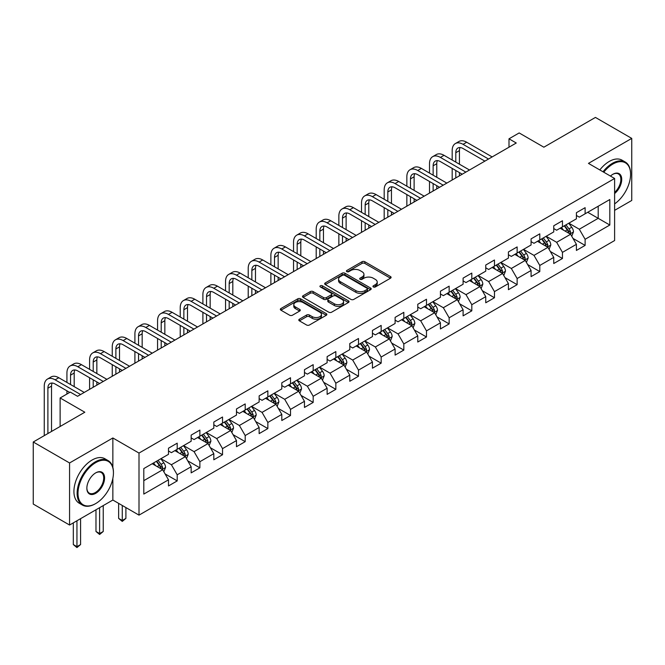<?xml version="1.0" encoding="UTF-8"?>
<svg xmlns="http://www.w3.org/2000/svg" width="665" height="665" viewBox="0 0 665 665"><rect width="100%" height="100%" fill="white"/><g stroke="black" fill="none" stroke-linecap="round" stroke-linejoin="round"><path stroke-width="1" d="M373.364 286.947A1.413 0.815 0 0 0 375.359 286.947L390.505 278.203A2.02 1.164 0 0 0 391.095 277.38A2.02 1.164 0 0 0 390.505 276.557L364.844 261.736A2.02 1.164 0 0 0 361.993 261.736L346.839 270.48A1.413 0.815 0 0 0 346.423 271.062A1.413 0.815 0 0 0 346.839 271.636A1.413 0.815 0 0 0 348.834 271.636L350.796 270.505A6.45 3.724 0 0 1 359.923 270.505L362.059 271.736A6.45 3.724 0 0 1 363.954 274.371A6.45 3.724 0 0 1 362.059 277.006L360.098 278.136A1.413 0.815 0 0 0 359.69 278.718A1.413 0.815 0 0 0 360.098 279.292A1.413 0.815 0 0 0 362.093 279.292L364.054 278.161A6.45 3.724 0 0 1 373.181 278.161L375.318 279.391A6.45 3.724 0 0 1 377.213 282.026A6.45 3.724 0 0 1 375.318 284.662L373.364 285.792A1.413 0.815 0 0 0 372.949 286.374A1.413 0.815 0 0 0 373.364 286.947L373.364 285.792M299.391 319.2A2.02 1.164 0 0 0 298.801 320.023A2.02 1.164 0 0 0 299.391 320.846L306.59 325.002A2.02 1.164 0 0 0 309.441 325.002L326.274 315.285A2.02 1.164 0 0 0 326.864 314.462A2.02 1.164 0 0 0 326.274 313.639L300.605 298.826A2.02 1.164 0 0 0 297.754 298.826L280.929 308.535A2.02 1.164 0 0 0 280.339 309.358A2.02 1.164 0 0 0 280.929 310.181L289.624 315.21A2.02 1.164 0 0 0 292.475 315.21L299.674 311.045A2.02 1.164 0 0 0 300.272 310.223A2.02 1.164 0 0 0 299.674 309.4L295.368 306.914A5.395 3.117 0 0 1 293.789 304.711A5.395 3.117 0 0 1 297.114 301.835A5.395 3.117 0 0 1 302.991 302.509L319.89 312.259A5.395 3.117 0 0 1 321.469 314.462A5.395 3.117 0 0 1 318.136 317.346A5.395 3.117 0 0 1 312.259 316.665L309.441 315.044A2.02 1.164 0 0 0 306.59 315.044L299.391 319.2L299.391 320.846M614.61 210.356L631.75 200.456L631.75 138.395L595.433 117.422L543.862 147.198L519.165 132.942L508.999 138.81L516.264 143.008L77.556 396.29L70.291 392.092L60.124 397.969L60.124 426.481M112.859 467.437L112.859 437.969L69.567 462.965L33.25 442.001L84.821 412.225L60.124 397.969M112.859 437.969L139.002 453.073L614.61 178.478L614.61 240.547L139.002 515.134L139.002 453.073M631.75 138.395L588.458 163.382L614.61 178.478M350.937 299.4A2.02 1.164 0 0 0 353.788 299.4L370.613 289.682A2.02 1.164 0 0 0 371.203 288.859A2.02 1.164 0 0 0 370.613 288.036L344.952 273.224A2.02 1.164 0 0 0 342.101 273.224L325.276 282.933A2.02 1.164 0 0 0 324.678 283.756A2.02 1.164 0 0 0 325.276 284.578L350.937 299.4M320.921 287.255A1.413 0.815 0 0 1 322.35 287.455L322.35 285.775L348.443 300.838A2.02 1.164 0 0 1 349.034 301.661A2.02 1.164 0 0 1 348.443 302.484L331.619 312.201A2.02 1.164 0 0 1 328.768 312.201L303.099 297.38L310.297 293.257L310.297 291.578L303.099 295.734A2.02 1.164 0 0 0 302.509 296.557A2.02 1.164 0 0 0 303.099 297.38L303.099 295.734M310.297 293.257A2.02 1.164 0 0 1 313.149 293.257L313.149 291.578A2.02 1.164 0 0 0 310.297 291.578M313.149 291.578L323.564 297.588A2.02 1.164 0 0 0 326.415 297.588L331.187 294.828A2.02 1.164 0 0 0 331.777 294.005A2.02 1.164 0 0 0 331.187 293.182L320.355 286.931A1.413 0.815 0 0 1 319.94 286.349A1.413 0.815 0 0 1 320.813 285.601A1.413 0.815 0 0 1 322.35 285.775M69.567 462.965L69.567 525.026L33.25 504.062L33.25 442.001M165.078 473.912L177.206 480.911L177.206 474.793L191.154 466.739L191.154 472.865L199.874 467.827L199.874 461.71L213.814 453.655L213.814 459.781L222.534 454.744L222.534 448.626L236.482 440.571L236.482 446.697L245.194 441.66L245.194 435.542L259.142 427.487L259.142 433.613L267.854 428.576L267.854 422.458L281.802 414.403L281.802 420.529L290.522 415.5L290.522 409.374L304.462 401.319L304.462 407.446L313.182 402.416L313.182 396.29L327.122 388.235L327.122 394.362L335.842 389.333L335.842 383.206L349.79 375.151L349.79 381.278L358.502 376.249L358.502 370.122L372.45 362.068L372.45 368.194L381.161 363.165L381.161 357.038L395.11 348.992L395.11 355.11L403.83 350.081L403.83 343.955L417.77 335.908L417.77 342.026L426.489 336.997L426.489 330.871L440.43 322.824L440.43 328.942L449.149 323.913L449.149 317.787L463.098 309.74L463.098 315.858L471.809 310.829L471.809 304.703L485.758 296.656L485.758 302.775L494.469 297.745L494.469 291.619L508.417 283.573L508.417 289.691L517.137 284.662L517.137 278.535L531.077 270.489L531.077 276.607L539.797 271.578L539.797 265.451L553.745 257.405L553.745 263.523L562.457 258.494L562.457 252.368L576.405 244.321L576.405 250.439L585.117 245.41L585.117 239.284L609.813 225.028L609.813 199.533L598.192 206.241L598.192 218.32L609.813 225.028M177.206 480.911L168.494 485.949L168.494 479.822L143.798 494.078L143.798 468.584L168.494 454.328L168.494 448.202L177.206 443.173L177.206 449.299L191.154 441.244L191.154 435.118L199.874 430.089L199.874 436.215L213.814 428.16L213.814 422.034L222.534 417.005L222.534 423.131L236.482 415.076L236.482 408.95L245.194 403.921L245.194 410.047L259.142 401.993L259.142 395.875L267.854 390.837L267.854 396.963L281.802 388.909L281.802 382.791L290.522 377.753L290.522 383.88L304.462 375.825L304.462 369.707L313.182 364.669L313.182 370.796L327.122 362.741L327.122 356.623L335.842 351.586L335.842 357.712L349.79 349.657L349.79 343.539L358.502 338.502L358.502 344.628L372.45 336.573L372.45 330.455L381.161 325.418L381.161 331.544L395.11 323.489L395.11 317.371L403.83 312.334L403.83 318.46L417.77 310.405L417.77 304.287L426.489 299.25L426.489 305.376L440.43 297.322L440.43 291.204L449.149 286.166L449.149 292.292L463.098 284.238L463.098 278.12L471.809 273.082L471.809 279.209L485.758 271.154L485.758 265.036L494.469 259.998L494.469 266.125L508.417 258.07L508.417 251.952L517.137 246.923L517.137 253.041L531.077 244.986L531.077 238.868L539.797 233.839L539.797 239.957L553.745 231.91L553.745 225.784L562.457 220.755L562.457 226.873L576.405 218.827L576.405 212.7L585.117 207.671L585.117 213.789L609.813 199.533M174.887 450.637L185.344 456.672L171.395 464.727L160.938 458.692M168.494 450.97L171.395 452.649L177.206 449.299M171.395 464.727L177.206 474.793M185.344 456.672L191.154 466.739M197.547 437.553L208.004 443.588L194.064 451.643L183.598 445.608M191.154 437.886L194.064 439.565L199.874 436.215M194.064 451.643L199.874 461.71M208.004 443.588L213.814 453.655M220.206 424.47L230.672 430.513L216.724 438.559L206.266 432.524M213.814 424.802L216.724 426.481L222.534 423.131M216.724 438.559L222.534 448.626M230.672 430.513L236.482 440.571M242.866 411.386L253.332 417.429L239.383 425.475L228.926 419.44M236.482 411.718L239.383 413.397L245.194 410.047M239.383 425.475L245.194 435.542M253.332 417.429L259.142 427.487M265.535 398.302L275.992 404.345L262.043 412.391L251.586 406.357M259.142 398.634L262.043 400.313L267.854 396.963M262.043 412.391L267.854 422.458M275.992 404.345L281.802 414.403M288.194 385.218L298.651 391.261L284.703 399.308L274.246 393.273M281.802 385.559L284.703 387.229L290.522 383.88M284.703 399.308L290.522 409.374M298.651 391.261L304.462 401.319M310.854 372.134L321.311 378.177L307.371 386.224L296.906 380.189M304.462 372.475L307.371 374.146L313.182 370.796M307.371 386.224L313.182 396.29M321.311 378.177L327.122 388.235M333.514 359.05L343.98 365.093L330.031 373.14L319.574 367.105M327.122 359.391L330.031 361.062L335.842 357.712M330.031 373.14L335.842 383.206M343.98 365.093L349.79 375.151M356.182 345.966L366.639 352.009L352.691 360.056L342.234 354.021M349.79 346.307L352.691 347.978L358.502 344.628M352.691 360.056L358.502 370.122M366.639 352.009L372.45 362.068M378.842 332.882L389.299 338.926L375.351 346.972L364.894 340.937M372.45 333.223L375.351 334.894L381.161 331.544M375.351 346.972L381.161 357.038M389.299 338.926L395.11 348.992M401.502 319.799L411.959 325.842L398.019 333.888L387.554 327.853M395.11 320.139L398.019 321.81L403.83 318.46M398.019 333.888L403.83 343.955M411.959 325.842L417.77 335.908M424.162 306.715L434.619 312.758L420.679 320.804L410.214 314.769M417.77 307.055L420.679 308.735L426.489 305.376M420.679 320.804L426.489 330.871M434.619 312.758L440.43 322.824M446.822 293.631L457.287 299.674L443.339 307.72L432.882 301.686M440.43 293.972L443.339 295.651L449.149 292.292M443.339 307.72L449.149 317.787M457.287 299.674L463.098 309.74M469.49 280.547L479.947 286.59L465.999 294.645L455.542 288.602M463.098 280.888L465.999 282.567L471.809 279.209M465.999 294.645L471.809 304.703M479.947 286.59L485.758 296.656M492.15 267.463L502.607 273.506L488.659 281.561L478.202 275.518M485.758 267.804L488.659 269.483L494.469 266.125M488.659 281.561L494.469 291.619M502.607 273.506L508.417 283.573M514.81 254.387L525.267 260.422L511.327 268.477L500.861 262.434M508.417 254.72L511.327 256.399L517.137 253.041M511.327 268.477L517.137 278.535M525.267 260.422L531.077 270.489M537.47 241.304L547.935 247.338L533.987 255.393L523.53 249.35M531.077 241.636L533.987 243.315L539.797 239.957M533.987 255.393L539.797 265.451M547.935 247.338L553.745 257.405M560.13 228.22L570.595 234.255L556.647 242.309L546.189 236.266M553.745 228.552L556.647 230.231L562.457 226.873M556.647 242.309L562.457 252.368M570.595 234.255L576.405 244.321M587.735 212.285L598.192 218.32L579.306 229.226L568.849 223.182M576.405 215.468L579.306 217.147L585.117 213.789M579.306 229.226L585.117 239.284M69.567 525.026L112.859 500.038L139.002 515.134M508.999 138.81L508.999 147.198M143.798 480.662L162.684 469.756L152.227 463.721M162.684 469.756L168.494 479.822M572.989 238.411L585.117 245.41M550.329 251.486L562.457 258.494M527.669 264.57L539.797 271.578M505.001 277.654L517.137 284.662M482.341 290.738L494.469 297.745M459.681 303.822L471.809 310.829M437.021 316.906L449.149 323.913M414.362 329.99L426.489 336.997M391.693 343.074L403.83 350.081M369.033 356.157L381.161 363.165M346.374 369.241L358.502 376.249M323.714 382.325L335.842 389.333M301.054 395.409L313.182 402.416M278.386 408.493L290.522 415.5M255.726 421.577L267.854 428.576M233.066 434.661L245.194 441.66M210.406 447.745L222.534 454.744M187.738 460.828L199.874 467.827M112.859 500.038L112.859 478.393M373.921 287.147L375.318 286.341A6.45 3.724 0 0 0 377.213 283.706L377.213 282.026M363.954 274.371L363.954 276.05A6.45 3.724 0 0 1 362.059 278.685L360.663 279.491M390.48 278.219L364.844 263.415A2.02 1.164 0 0 0 361.993 263.415L347.404 271.835M370.588 289.699L344.952 274.903A2.02 1.164 0 0 0 342.101 274.903L325.301 284.595M367.055 289.441A1.413 0.815 0 0 0 367.462 288.859A1.413 0.815 0 0 0 367.055 288.286L344.52 275.277A1.413 0.815 0 0 0 342.525 275.277L340.455 276.474A6.45 3.724 0 0 0 338.568 279.109A6.45 3.724 0 0 0 340.455 281.744L355.858 290.63A6.45 3.724 0 0 0 364.985 290.63L367.055 289.441L367.055 291.12A1.413 0.815 0 0 0 367.462 290.538L367.462 288.859M338.568 279.109L338.568 280.788A6.45 3.724 0 0 0 340.455 283.423L340.455 281.744M367.055 291.12L364.985 292.309A6.45 3.724 0 0 1 355.858 292.309L340.455 283.423M313.149 293.257L323.564 299.267A2.02 1.164 0 0 0 326.415 299.267L331.187 296.507A2.02 1.164 0 0 0 331.777 295.684L331.777 294.005M322.35 287.455L348.418 302.5M334.362 303.822A5.395 3.117 0 0 0 340.239 304.504A5.395 3.117 0 0 0 343.572 301.619A5.395 3.117 0 0 0 341.993 299.425L336.041 295.983A2.02 1.164 0 0 0 333.19 295.983L328.41 298.743A2.02 1.164 0 0 0 327.82 299.566A2.02 1.164 0 0 0 328.41 300.389L334.362 303.822L334.362 305.501A5.395 3.117 0 0 0 340.239 306.174A5.395 3.117 0 0 0 343.572 303.298L343.572 301.619M327.82 299.566L327.82 301.245A2.02 1.164 0 0 0 328.41 302.068L328.41 300.389M334.362 305.501L328.41 302.068M321.469 314.462L321.469 316.141A5.395 3.117 0 0 1 318.136 319.017A5.395 3.117 0 0 1 312.259 318.344L309.441 316.723A2.02 1.164 0 0 0 306.59 316.723L299.416 320.863M293.789 304.711L293.789 306.39A5.395 3.117 0 0 0 295.368 308.593L295.368 306.914M299.674 309.4L299.674 311.045L295.368 308.593M326.241 315.301L300.605 300.505A2.02 1.164 0 0 0 297.754 300.505L280.954 310.198M571.742 236.241L573.471 231.886A5.445 3.142 -120 0 0 571.734 227.255L568.733 223.249M563.504 230.165L561.468 227.447M569.747 233.772L570.528 232.118A5.445 3.142 -120 0 0 568.974 228.851L565.973 224.845M564.61 225.635L567.935 230.073A2.776 1.604 60 0 1 568.442 230.913L570.528 232.118M564.228 225.851L567.228 229.857A5.445 3.142 60 0 1 568.783 233.124M452.175 160.016L452.175 150.623A15.411 8.894 60 0 1 455.359 143.565L458.991 141.47A15.411 8.894 60 0 1 466.697 142.235L492.15 156.923M455.359 143.565A15.411 8.894 60 0 1 463.064 144.33L488.517 159.026M484.885 161.121L463.064 148.528A10.274 5.927 -120 0 0 457.927 148.012A10.274 5.927 -120 0 0 455.799 152.717L455.799 162.11M460.08 147.539A10.274 5.927 -120 0 0 459.432 150.623L459.432 164.205M455.799 170.498L455.799 177.912M459.432 172.592L459.432 175.818M452.175 180.007L452.175 168.403M614.61 203.881A25.062 14.472 120 0 0 630.586 174.288A25.062 14.472 120 0 0 612.864 164.056A25.062 14.472 120 0 0 603.762 172.218M603.005 171.786A25.677 14.83 -60 0 1 612.432 163.299A25.677 14.83 -60 0 1 625.266 162.027A25.677 14.83 -60 0 1 630.586 173.789A25.677 14.83 -60 0 1 630.586 174.039M610.445 176.075A12.535 7.232 -60 0 1 612.864 174.288L612.864 174.288A12.535 7.232 -60 0 1 621.684 178.419A12.535 7.232 -60 0 1 614.61 193.548M599.813 169.941A25.677 14.83 -60 0 1 609.231 161.454A25.677 14.83 -60 0 1 622.074 160.182L625.266 162.027M614.61 192.409A11.912 6.883 120 0 0 620.57 182.085A11.912 6.883 120 0 0 618.384 173.947A11.912 6.883 120 0 0 612.648 174.421M95.278 503.812L95.718 503.563A25.062 14.472 120 0 0 113.441 472.865A25.062 14.472 120 0 0 95.718 462.632A25.062 14.472 120 0 0 77.996 493.33A25.062 14.472 120 0 0 95.718 503.563L95.278 503.812A25.677 14.83 -60 0 1 82.435 505.084A25.677 14.83 -60 0 1 78.503 484.502A25.677 14.83 -60 0 1 95.278 461.876A25.677 14.83 -60 0 1 108.121 460.604A25.677 14.83 -60 0 1 113.441 472.358A25.677 14.83 -60 0 1 113.432 472.615M95.718 493.33A12.535 7.232 -60 0 1 86.857 488.21A12.535 7.232 -60 0 1 95.718 472.865L95.718 472.865A12.535 7.232 -60 0 1 104.58 477.977A12.535 7.232 -60 0 1 95.718 493.33M86.857 487.952A11.912 6.883 120 0 0 89.318 493.164A11.912 6.883 120 0 0 95.278 492.574A11.912 6.883 120 0 0 103.067 482.075A11.912 6.883 120 0 0 101.238 472.524A11.912 6.883 120 0 0 95.494 472.99M82.435 505.084L79.243 503.239A25.677 14.83 -60 0 1 75.303 482.657A25.677 14.83 -60 0 1 92.086 460.03A25.677 14.83 -60 0 1 104.92 458.759L108.121 460.604M549.082 249.325L550.803 244.969A5.445 3.142 -120 0 0 549.066 240.339L546.073 236.333M540.845 243.249L538.808 240.531M547.087 246.848L547.869 245.202A5.445 3.142 -120 0 0 546.306 241.927L543.313 237.929M541.95 238.718L545.275 243.157A2.776 1.604 60 0 1 545.774 243.997L547.869 245.202M541.568 238.935L544.569 242.941A5.445 3.142 60 0 1 546.123 246.208M526.414 262.409L528.143 258.053A5.445 3.142 -120 0 0 526.406 253.423L523.413 249.417M518.185 256.333L516.148 253.614M524.427 259.932L525.209 258.286A5.445 3.142 -120 0 0 523.646 255.011L520.653 251.013M519.282 251.802L522.615 256.241A2.776 1.604 60 0 1 523.114 257.081L525.209 258.286M518.908 252.018L521.9 256.025A5.445 3.142 60 0 1 523.463 259.292M429.507 173.1L429.507 163.706A15.411 8.894 60 0 1 432.699 156.649L436.331 154.554A15.411 8.894 60 0 1 444.037 155.319L469.49 170.007M432.699 156.649A15.411 8.894 60 0 1 440.405 157.414L465.857 172.11M462.225 174.205L440.405 161.603A10.274 5.927 -120 0 0 435.267 161.096A10.274 5.927 -120 0 0 433.139 165.801L433.139 175.194M437.412 160.622A10.274 5.927 -120 0 0 436.772 163.706L436.772 177.289M433.139 183.582L433.139 190.996M436.772 185.676L436.772 188.902M429.507 193.091L429.507 181.487M406.847 186.183L406.847 176.79A15.411 8.894 60 0 1 410.039 169.733L413.672 167.638A15.411 8.894 60 0 1 421.377 168.403L446.822 183.091M410.039 169.733A15.411 8.894 60 0 1 417.745 170.498L443.189 185.194M439.565 187.289L417.745 174.687A10.274 5.927 -120 0 0 412.608 174.18A10.274 5.927 -120 0 0 410.48 178.885L410.48 188.278M414.752 173.706A10.274 5.927 -120 0 0 414.112 176.79L414.112 190.373M410.48 196.665L410.48 204.08M414.112 198.76L414.112 201.985M406.847 206.175L406.847 194.571M503.754 275.493L505.483 271.137A5.445 3.142 -120 0 0 503.746 266.507L500.745 262.5M495.525 269.416L493.488 266.698M501.767 273.016L502.541 271.37A5.445 3.142 -120 0 0 500.986 268.095L497.985 264.096M496.622 264.886L499.947 269.325A2.776 1.604 60 0 1 500.454 270.165L502.541 271.37M496.248 265.102L499.24 269.101A5.445 3.142 60 0 1 500.803 272.376M481.094 288.577L482.823 284.221A5.445 3.142 -120 0 0 481.086 279.591L478.085 275.584M472.857 282.5L470.82 279.782M479.108 286.1L479.881 284.454A5.445 3.142 -120 0 0 478.326 281.179L475.325 277.18M473.962 277.97L477.287 282.409A2.776 1.604 60 0 1 477.794 283.248L479.881 284.454M473.58 278.186L476.581 282.184A5.445 3.142 60 0 1 478.143 285.46M458.434 301.661L460.163 297.305A5.445 3.142 -120 0 0 458.426 292.675L455.425 288.668M450.197 295.584L448.16 292.866M456.439 299.184L457.221 297.538A5.445 3.142 -120 0 0 455.666 294.262L452.665 290.264M451.302 291.054L454.627 295.493A2.776 1.604 60 0 1 455.134 296.332L457.221 297.538M450.92 291.27L453.921 295.268A5.445 3.142 60 0 1 455.475 298.543M384.187 199.267L384.187 189.874A15.411 8.894 60 0 1 387.379 182.817L391.012 180.722A15.411 8.894 60 0 1 398.709 181.487L424.162 196.175M387.379 182.817A15.411 8.894 60 0 1 395.085 183.582L420.529 198.278M416.897 200.373L395.085 187.771A10.274 5.927 -120 0 0 389.948 187.264A10.274 5.927 -120 0 0 387.82 191.969L387.82 201.362M392.092 186.79A10.274 5.927 -120 0 0 391.452 189.874L391.452 203.457M387.82 209.749L387.82 217.164M391.452 211.844L391.452 215.069M384.187 219.259L384.187 207.655M361.527 212.351L361.527 202.958A15.411 8.894 60 0 1 364.719 195.901L368.344 193.806A15.411 8.894 60 0 1 376.049 194.571L401.502 209.259M364.719 195.901A15.411 8.894 60 0 1 372.417 196.665L397.87 211.362M394.237 213.457L372.417 200.855A10.274 5.927 -120 0 0 367.279 200.348A10.274 5.927 -120 0 0 365.16 205.053L365.16 214.446M369.432 199.874A10.274 5.927 -120 0 0 368.784 202.958L368.784 216.541M365.16 222.833L365.16 230.248M368.784 224.928L368.784 228.145M361.527 232.343L361.527 220.738M338.859 225.435L338.859 216.042A15.411 8.894 60 0 1 342.051 208.985L345.684 206.89A15.411 8.894 60 0 1 353.389 207.655L378.842 222.343M342.051 208.985A15.411 8.894 60 0 1 349.757 209.749L375.21 224.446M371.577 226.541L349.757 213.939A10.274 5.927 -120 0 0 344.62 213.432A10.274 5.927 -120 0 0 342.492 218.137L342.492 227.53M346.773 212.958A10.274 5.927 -120 0 0 346.124 216.042L346.124 229.625M342.492 235.917L342.492 243.332M346.124 238.012L346.124 241.229M338.859 245.427L338.859 233.822M316.199 238.519L316.199 229.126A15.411 8.894 60 0 1 319.391 222.068L323.024 219.974A15.411 8.894 60 0 1 330.729 220.738L356.182 235.427M319.391 222.068A15.411 8.894 60 0 1 327.097 222.833L352.55 237.521M348.917 239.624L327.097 227.023A10.274 5.927 -120 0 0 321.96 226.516A10.274 5.927 -120 0 0 319.832 231.221L319.832 240.614M324.104 226.042A10.274 5.927 -120 0 0 323.464 229.126L323.464 242.708M319.832 249.001L319.832 256.416M323.464 251.096L323.464 254.313M316.199 258.51L316.199 246.906M293.539 251.603L293.539 242.21A15.411 8.894 60 0 1 296.731 235.152L300.364 233.058A15.411 8.894 60 0 1 308.07 233.822L333.514 248.511M296.731 235.152A15.411 8.894 60 0 1 304.437 235.917L329.882 250.605M326.257 252.708L304.437 240.107A10.274 5.927 -120 0 0 299.3 239.6A10.274 5.927 -120 0 0 297.172 244.304L297.172 253.697M301.445 239.126A10.274 5.927 -120 0 0 300.804 242.21L300.804 255.792M297.172 262.085L297.172 269.5M300.804 264.18L300.804 267.397M293.539 271.594L293.539 259.982M270.879 264.678L270.879 255.285A15.411 8.894 60 0 1 274.071 248.236L277.704 246.141A15.411 8.894 60 0 1 285.401 246.906L310.854 261.594M274.071 248.236A15.411 8.894 60 0 1 281.769 249.001L307.222 263.689M303.589 265.792L281.769 253.19A10.274 5.927 -120 0 0 276.64 252.683A10.274 5.927 -120 0 0 274.512 257.388L274.512 266.781M278.785 252.21A10.274 5.927 -120 0 0 278.145 255.285L278.145 268.876M274.512 275.169L274.512 282.583M278.145 277.263L278.145 280.48M270.879 284.678L270.879 273.066M248.22 277.762L248.22 268.369A15.411 8.894 60 0 1 251.403 261.32L255.036 259.225A15.411 8.894 60 0 1 262.741 259.982L288.194 274.678M251.403 261.32A15.411 8.894 60 0 1 259.109 262.085L284.562 276.773M280.929 278.876L259.109 266.274A10.274 5.927 -120 0 0 253.972 265.767A10.274 5.927 -120 0 0 251.844 270.472L251.844 279.865M256.125 265.293A10.274 5.927 -120 0 0 255.476 268.369L255.476 281.96M251.844 288.253L251.844 295.667M255.476 290.347L255.476 293.564M248.22 297.762L248.22 286.15M225.551 290.846L225.551 281.453A15.411 8.894 60 0 1 228.743 274.404L232.376 272.309A15.411 8.894 60 0 1 240.082 273.066L265.535 287.762M228.743 274.404A15.411 8.894 60 0 1 236.449 275.169L261.902 289.857M258.269 291.96L236.449 279.358A10.274 5.927 -120 0 0 231.312 278.851A10.274 5.927 -120 0 0 229.184 283.556L229.184 292.949M233.465 278.377A10.274 5.927 -120 0 0 232.816 281.453L232.816 295.044M229.184 301.336L229.184 308.751M232.816 303.431L232.816 306.648M225.551 310.846L225.551 299.233M202.892 303.93L202.892 294.537A15.411 8.894 60 0 1 206.083 287.488L209.716 285.393A15.411 8.894 60 0 1 217.422 286.15L242.866 300.846M206.083 287.488A15.411 8.894 60 0 1 213.789 288.253L239.242 302.941M235.609 305.044L213.789 292.442A10.274 5.927 -120 0 0 208.652 291.935A10.274 5.927 -120 0 0 206.524 296.64L206.524 306.033M210.797 291.461A10.274 5.927 -120 0 0 210.157 294.537L210.157 308.128M206.524 314.42L206.524 321.827M210.157 316.515L210.157 319.732M202.892 323.93L202.892 312.317M180.232 317.014L180.232 307.621A15.411 8.894 60 0 1 183.424 300.572L187.056 298.477A15.411 8.894 60 0 1 194.762 299.233L220.206 313.93M183.424 300.572A15.411 8.894 60 0 1 191.129 301.336L216.574 316.025M212.941 318.128L191.129 305.526A10.274 5.927 -120 0 0 185.992 305.019A10.274 5.927 -120 0 0 183.864 309.724L183.864 319.117M188.137 304.545A10.274 5.927 -120 0 0 187.497 307.621L187.497 321.212M183.864 327.504L183.864 334.911M187.497 329.599L187.497 332.816M180.232 337.014L180.232 325.401M157.572 330.098L157.572 320.705A15.411 8.894 60 0 1 160.764 313.656L164.396 311.561A15.411 8.894 60 0 1 172.094 312.317L197.547 327.014M160.764 313.656A15.411 8.894 60 0 1 168.461 314.42L193.914 329.109M190.281 331.203L168.461 318.61A10.274 5.927 -120 0 0 163.332 318.103A10.274 5.927 -120 0 0 161.204 322.808L161.204 332.201M165.477 317.629A10.274 5.927 -120 0 0 164.837 320.705L164.837 334.296M161.204 340.588L161.204 347.995M164.837 342.683L164.837 345.9M157.572 350.098L157.572 338.485M134.912 343.182L134.912 333.788A15.411 8.894 60 0 1 138.096 326.739L141.728 324.636A15.411 8.894 60 0 1 149.434 325.401L174.887 340.098M138.096 326.739A15.411 8.894 60 0 1 145.801 327.504L171.254 342.192M167.622 344.287L145.801 331.694A10.274 5.927 -120 0 0 140.664 331.187A10.274 5.927 -120 0 0 138.536 335.892L138.536 345.285M142.817 330.713A10.274 5.927 -120 0 0 142.169 333.788L142.169 347.379M138.536 353.664L138.536 361.078M142.169 355.767L142.169 358.984M134.912 363.181L134.912 351.569M112.244 356.265L112.244 346.872A15.411 8.894 60 0 1 115.436 339.823L119.068 337.72A15.411 8.894 60 0 1 126.774 338.485L152.227 353.182M115.436 339.823A15.411 8.894 60 0 1 123.141 340.588L148.594 355.276M144.962 357.371L123.141 344.778A10.274 5.927 -120 0 0 118.004 344.271A10.274 5.927 -120 0 0 115.876 348.967L115.876 358.36M120.149 343.797A10.274 5.927 -120 0 0 119.509 346.872L119.509 360.463M115.876 366.748L115.876 374.162M119.509 368.851L119.509 372.068M112.244 376.265L112.244 364.653M89.584 369.349L89.584 359.956A15.411 8.894 60 0 1 92.776 352.907L96.408 350.804A15.411 8.894 60 0 1 104.114 351.569L129.559 366.265M92.776 352.907A15.411 8.894 60 0 1 100.481 353.664L125.926 368.36M122.302 370.455L100.481 357.861A10.274 5.927 -120 0 0 95.344 357.354A10.274 5.927 -120 0 0 93.216 362.051L93.216 371.444M97.489 356.881A10.274 5.927 -120 0 0 96.849 359.956L96.849 373.547M93.216 379.831L93.216 387.246M96.849 381.934L96.849 385.151M89.584 389.349L89.584 377.737M435.775 314.745L437.495 310.389A5.445 3.142 -120 0 0 435.758 305.759L432.765 301.752M427.537 308.668L425.5 305.95M433.78 312.267L434.561 310.622A5.445 3.142 -120 0 0 432.998 307.346L430.006 303.348M428.642 304.138L431.967 308.577A2.776 1.604 60 0 1 432.466 309.416L434.561 310.622M428.26 304.354L431.261 308.352A5.445 3.142 60 0 1 432.815 311.627M413.106 327.828L414.835 323.473A5.445 3.142 -120 0 0 413.098 318.843L410.097 314.836M404.877 321.752L402.84 319.034M411.12 325.351L411.901 323.705A5.445 3.142 -120 0 0 410.338 320.43L407.337 316.432M405.974 317.213L409.308 321.661A2.776 1.604 60 0 1 409.806 322.5L411.901 323.705M405.6 317.438L408.593 321.436A5.445 3.142 60 0 1 410.155 324.711M390.446 340.912L392.175 336.557A5.445 3.142 -120 0 0 390.438 331.926L387.437 327.92M382.209 334.836L380.172 332.118M388.46 338.435L389.233 336.789A5.445 3.142 -120 0 0 387.678 333.514L384.678 329.516M383.314 330.297L386.639 334.744A2.776 1.604 60 0 1 387.146 335.584L389.233 336.789M382.94 330.522L385.933 334.52A5.445 3.142 60 0 1 387.496 337.795M367.787 353.996L369.516 349.64A5.445 3.142 -120 0 0 367.778 345.002L364.777 341.004M359.549 347.92L357.512 345.193M365.792 351.519L366.573 349.873A5.445 3.142 -120 0 0 365.019 346.598L362.018 342.6M360.654 343.381L363.979 347.828A2.776 1.604 60 0 1 364.487 348.668L366.573 349.873M360.272 343.606L363.273 347.604A5.445 3.142 60 0 1 364.827 350.879M345.127 367.08L346.856 362.724A5.445 3.142 -120 0 0 345.118 358.086L342.118 354.088M336.889 361.004L334.852 358.277M343.132 364.603L343.913 362.957A5.445 3.142 -120 0 0 342.35 359.682L339.358 355.684M337.995 356.465L341.32 360.912A2.776 1.604 60 0 1 341.818 361.752L343.913 362.957M337.612 356.689L340.613 360.688A5.445 3.142 60 0 1 342.167 363.963M322.459 380.164L324.188 375.808A5.445 3.142 -120 0 0 322.45 371.17L319.458 367.171M314.229 374.079L312.193 371.361M320.472 377.687L321.253 376.041A5.445 3.142 -120 0 0 319.69 372.766L316.698 368.767M315.335 369.549L318.66 373.996A2.776 1.604 60 0 1 319.158 374.836L321.253 376.041M314.952 369.773L317.953 373.772A5.445 3.142 60 0 1 319.508 377.047M299.799 393.248L301.528 388.892A5.445 3.142 -120 0 0 299.79 384.254L296.79 380.255M291.569 387.163L289.533 384.445M297.812 390.771L298.593 389.125A5.445 3.142 -120 0 0 297.031 385.85L294.03 381.851M292.666 382.633L295.992 387.072A2.776 1.604 60 0 1 296.499 387.919L298.593 389.125M292.292 382.857L295.285 386.855A5.445 3.142 60 0 1 296.848 390.131M277.139 406.332L278.868 401.976A5.445 3.142 -120 0 0 277.13 397.338L274.13 393.339M268.901 400.247L266.865 397.529M275.152 403.854L275.925 402.209A5.445 3.142 -120 0 0 274.371 398.934L271.37 394.935M270.007 395.717L273.332 400.155A2.776 1.604 60 0 1 273.839 401.003L275.925 402.209M269.624 395.941L272.625 399.939A5.445 3.142 60 0 1 274.188 403.214M254.479 419.416L256.208 415.06A5.445 3.142 -120 0 0 254.471 410.421L251.47 406.423M246.241 413.331L244.205 410.613M252.484 416.938L253.265 415.293A5.445 3.142 -120 0 0 251.711 412.017L248.71 408.019M247.347 408.8L250.672 413.239A2.776 1.604 60 0 1 251.179 414.087L253.265 415.293M246.964 409.025L249.965 413.023A5.445 3.142 60 0 1 251.52 416.298M231.819 432.499L233.54 428.144A5.445 3.142 -120 0 0 231.802 423.505L228.81 419.507M223.581 426.415L221.545 423.696M229.824 430.022L230.605 428.376A5.445 3.142 -120 0 0 229.043 425.101L226.05 421.095M224.687 421.884L228.012 426.323A2.776 1.604 60 0 1 228.511 427.171L230.605 428.376M224.304 422.109L227.305 426.107A5.445 3.142 60 0 1 228.86 429.382M209.151 445.583L210.88 441.227A5.445 3.142 -120 0 0 209.143 436.589L206.15 432.591M200.921 439.499L198.885 436.78M207.164 443.106L207.946 441.46A5.445 3.142 -120 0 0 206.383 438.185L203.39 434.179M202.019 434.968L205.352 439.407A2.776 1.604 60 0 1 205.851 440.255L207.946 441.46M201.645 435.193L204.637 439.191A5.445 3.142 60 0 1 206.2 442.466M122.269 505.475L122.269 520.487L125.901 518.392L125.901 507.57M125.901 518.392L122.269 521.41L118.636 518.392L118.636 503.372M118.636 518.392L122.269 520.487L122.269 521.41M186.491 458.667L188.22 454.311A5.445 3.142 -120 0 0 186.483 449.673L183.482 445.675M178.262 452.582L176.225 449.864M184.504 456.19L185.277 454.544A5.445 3.142 -120 0 0 183.723 451.269L180.722 447.262M179.359 448.052L182.684 452.491A2.776 1.604 60 0 1 183.191 453.339L185.277 454.544M178.985 448.268L181.977 452.275A5.445 3.142 60 0 1 183.54 455.55M99.609 507.686L99.609 533.571L103.241 531.476L103.241 505.591M103.241 531.476L99.609 534.494L95.976 531.476L95.976 509.781M95.976 531.476L99.609 533.571L99.609 534.494M66.924 382.433L66.924 373.04A15.411 8.894 60 0 1 70.116 365.991L73.749 363.888A15.411 8.894 60 0 1 81.446 364.653L106.899 379.349M70.116 365.991A15.411 8.894 60 0 1 77.822 366.748L103.266 381.444M99.634 383.539L77.822 370.945A10.274 5.927 -120 0 0 72.684 370.438A10.274 5.927 -120 0 0 70.556 375.135L70.556 384.528M74.829 369.964A10.274 5.927 -120 0 0 74.189 373.04L74.189 386.631M66.924 394.046L66.924 390.821M163.831 471.751L165.56 467.395A5.445 3.142 -120 0 0 163.823 462.757L160.822 458.759M155.593 465.666L153.557 462.948M161.844 469.274L162.617 467.628A5.445 3.142 -120 0 0 161.063 464.353L158.062 460.346M156.699 461.136L160.024 465.575A2.776 1.604 60 0 1 160.531 466.423L162.617 467.628M156.317 461.352L159.317 465.359A5.445 3.142 60 0 1 160.88 468.634M76.949 520.77L76.949 546.655L80.581 544.552L80.581 518.675M80.581 544.552L76.949 547.578L73.316 544.552L73.316 522.865M73.316 544.552L76.949 546.655L76.949 547.578M44.264 435.642L44.264 386.124A15.411 8.894 60 0 1 47.456 379.075L51.08 376.972A15.411 8.894 60 0 1 58.786 377.737L84.239 392.433M47.456 379.075A15.411 8.894 60 0 1 55.153 379.831L80.606 394.528M69.709 392.433L55.153 384.029A10.274 5.927 -120 0 0 50.016 383.522A10.274 5.927 -120 0 0 47.897 388.219L47.897 433.547M52.169 383.048A10.274 5.927 -120 0 0 51.521 386.124L51.521 431.444M375.318 286.341L375.318 284.662M360.098 279.292L360.098 278.136M362.059 278.685L362.059 277.006M346.839 271.636L346.839 270.48M361.993 263.415L361.993 261.736M364.844 263.415L364.844 261.736M390.505 278.203L390.505 276.557M325.276 284.578L325.276 282.933M342.101 274.903L342.101 273.224M344.952 274.903L344.952 273.224M370.613 289.682L370.613 288.036M355.858 292.309L355.858 290.63M364.985 292.309L364.985 290.63M323.564 299.267L323.564 297.588M326.415 299.267L326.415 297.588M331.187 296.507L331.187 294.828M348.443 302.484L348.443 300.838M306.59 316.723L306.59 315.044M309.441 316.723L309.441 315.044M312.259 318.344L312.259 316.665M280.929 310.181L280.929 308.535M297.754 300.505L297.754 298.826M300.605 300.505L300.605 298.826M326.274 315.285L326.274 313.639M570.055 233.947L573.43 231.994M568.974 228.851L571.734 227.255M565.1 231.079L567.228 229.857M466.697 142.235L463.064 144.33M459.432 150.623L455.799 152.717M547.395 247.031L550.77 245.077M546.306 241.927L549.066 240.339M542.44 244.163L544.569 242.941M524.735 260.115L528.11 258.161M523.646 255.011L526.406 253.423M519.772 257.247L521.9 256.025M444.037 155.319L440.405 157.414M436.772 163.706L433.139 165.801M421.377 168.403L417.745 170.498M414.112 176.79L410.48 178.885M502.067 273.199L505.45 271.245M500.986 268.095L503.746 266.507M497.112 270.331L499.24 269.101M479.407 286.282L482.79 284.329M478.326 281.179L481.086 279.591M474.453 283.415L476.581 282.184M456.747 299.366L460.122 297.413M455.666 294.262L458.426 292.675M451.793 296.499L453.921 295.268M398.709 181.487L395.085 183.582M391.452 189.874L387.82 191.969M376.049 194.571L372.417 196.665M368.784 202.958L365.16 205.053M353.389 207.655L349.757 209.749M346.124 216.042L342.492 218.137M330.729 220.738L327.097 222.833M323.464 229.126L319.832 231.221M308.07 233.822L304.437 235.917M300.804 242.21L297.172 244.304M285.401 246.906L281.769 249.001M278.145 255.285L274.512 257.388M262.741 259.982L259.109 262.085M255.476 268.369L251.844 270.472M240.082 273.066L236.449 275.169M232.816 281.453L229.184 283.556M217.422 286.15L213.789 288.253M210.157 294.537L206.524 296.64M194.762 299.233L191.129 301.336M187.497 307.621L183.864 309.724M172.094 312.317L168.461 314.42M164.837 320.705L161.204 322.808M149.434 325.401L145.801 327.504M142.169 333.788L138.536 335.892M126.774 338.485L123.141 340.588M119.509 346.872L115.876 348.967M104.114 351.569L100.481 353.664M96.849 359.956L93.216 362.051M434.087 312.45L437.462 310.497M432.998 307.346L435.758 305.759M429.125 309.582L431.261 308.352M411.427 325.526L414.802 323.581M410.338 320.43L413.098 318.843M406.465 322.666L408.593 321.436M388.759 338.61L392.142 336.665M387.678 333.514L390.438 331.926M383.805 335.75L385.933 334.52M366.099 351.694L369.474 349.748M365.019 346.598L367.778 345.002M361.145 348.834L363.273 347.604M343.439 364.777L346.814 362.832M342.35 359.682L345.118 358.086M338.485 361.918L340.613 360.688M320.779 377.861L324.154 375.916M319.69 372.766L322.45 371.17M315.817 375.002L317.953 373.772M298.12 390.945L301.494 389M297.031 385.85L299.79 384.254M293.157 388.086L295.285 386.855M275.451 404.029L278.834 402.084M274.371 398.934L277.13 397.338M270.497 401.17L272.625 399.939M252.791 417.113L256.166 415.168M251.711 412.017L254.471 410.421M247.837 414.253L249.965 413.023M230.132 430.197L233.506 428.252M229.043 425.101L231.802 423.505M225.177 427.337L227.305 426.107M207.472 443.281L210.847 441.336M206.383 438.185L209.143 436.589M202.509 440.421L204.637 439.191M184.804 456.365L188.187 454.419M183.723 451.269L186.483 449.673M179.849 453.505L181.977 452.275M81.446 364.653L77.822 366.748M74.189 373.04L70.556 375.135M162.144 469.448L165.527 467.503M161.063 464.353L163.823 462.757M157.189 466.589L159.317 465.359M58.786 377.737L55.153 379.831M51.521 386.124L47.897 388.219M630.586 174.288L630.586 173.789M113.441 472.865L113.441 472.358"/></g></svg>
